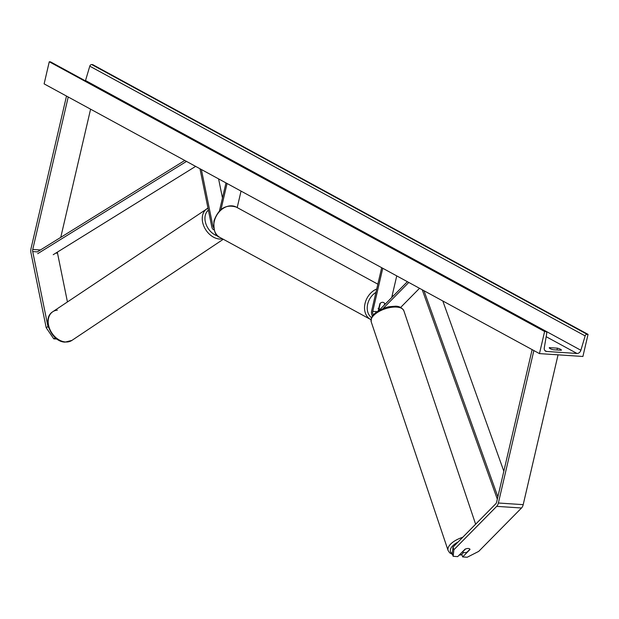 <?xml version="1.0" encoding="UTF-8"?>
<svg xmlns="http://www.w3.org/2000/svg" width="619" height="619" viewBox="0 0 619 619"><rect width="100%" height="100%" fill="white"/><g stroke="black" fill="none" stroke-linecap="round" stroke-linejoin="round"><path stroke-width="0.93" d="M214.042 229.796A4.65 2.77 93.8 0 1 211.806 226.933L199.968 168.747M222.469 197.979L218.584 178.883M213.586 227.568A2.708 1.617 93.8 0 1 212.905 226.198L201.376 169.505M225.981 182.907L219.451 210.971M227.057 183.495L220.991 209.547M241.039 191.109L237.201 207.582M55.339 337.773L53.76 338.833L46.201 327.745L47.965 326.569L32.714 251.569A3.095 1.849 93.8 0 1 32.745 249.457L68.222 97.005M47.965 326.569L48.739 327.706M67.44 301.933L57.528 253.21A3.095 1.849 93.8 0 1 57.443 252.088M46.201 327.745L30.95 252.745A6.198 3.691 93.8 0 1 31.027 248.521L66.504 96.069M60.763 237.363L90.591 109.184M56.948 339.042L53.76 338.833M453.147 556.311L453.889 549.749L453.015 547.134L452.265 553.696L453.147 556.311L457.696 556.613L465.047 549.161A3.876 1.764 -18.6 0 1 468.343 548.496A3.876 1.764 -18.6 0 1 469.976 549.332A3.876 1.764 -18.6 0 1 470.007 549.486L462.664 556.938L467.213 557.239L478.711 551.382L521.515 507.998A6.198 3.691 -86.2 0 0 523.202 504.647L558.059 354.842M453.015 547.134L495.811 503.742A3.095 1.849 -86.2 0 0 496.655 502.071L532.131 349.619M463.561 552.519L461.782 554.322L462.664 556.938M453.889 549.749L496.693 506.357A6.198 3.691 -86.2 0 0 498.38 503.007L533.857 350.555M469.929 549.231L467.02 552.187A3.876 1.764 161.4 0 1 464.265 552.635A3.876 1.764 161.4 0 1 462.672 551.9L465.589 548.945A3.876 1.764 161.4 0 1 468.343 548.496A3.876 1.764 161.4 0 1 469.929 549.231L470.007 549.486M383.176 308.401L408.78 282.45M400.686 307.395L419.527 288.299M379.184 310.258L407.372 281.684M382.766 268.282L372.739 311.372A2.708 1.617 -86.2 0 0 373.435 314.622M381.691 267.694L371.663 310.784A4.65 2.77 -86.2 0 0 372.421 315.891M378.232 310.808L379.904 303.612A3.876 2.994 -61.4 0 1 383.726 302.583A3.876 2.994 -61.4 0 1 384.871 303.937L384.701 304.664M396.748 275.896L391.703 297.561M378.805 308.324L379.083 308.471A3.876 2.994 118.6 0 0 380.02 309.384A3.876 2.994 118.6 0 0 380.035 309.392L378.077 308.332M384.283 305.082L384.654 303.496A3.876 2.994 118.6 0 0 383.726 302.583A3.876 2.994 118.6 0 0 380.314 303.209L379.083 308.471M588.05 334.368L582.905 356.474L539.466 353.611L44.119 83.875L49.265 61.761L50.232 61.83A1.934 1.501 -61.4 0 1 50.727 61.97L546.082 331.707A1.934 1.501 -61.4 0 1 546.732 333.37L544.287 347.847A3.876 2.994 118.6 0 0 545.587 351.182A3.876 2.994 118.6 0 0 546.585 351.46L576.993 353.464A3.876 2.994 118.6 0 0 580.877 350.261L585.141 335.908A1.934 1.501 -61.4 0 1 587.083 334.299L588.05 334.368L92.695 64.631L91.728 64.562A1.934 1.501 -61.4 0 0 89.786 66.171L85.523 80.524A3.876 2.994 118.6 0 1 85.414 80.857M561.294 350.269A4.844 1.029 13.1 0 0 561.387 350.13A4.844 1.029 13.1 0 0 560.543 349.294A4.844 1.029 13.1 0 0 557.417 348.157L549.355 347.623A4.844 1.029 13.1 0 0 549.27 347.762A4.844 1.029 13.1 0 0 553.231 349.735L561.294 350.269M539.466 353.611L544.612 331.498L49.265 61.761M544.612 331.498L545.579 331.567A1.934 1.501 -61.4 0 1 546.082 331.707M557.417 348.157L556.999 349.983M32.714 251.569L37.364 251.879L184.764 160.468M37.697 253.682L186.497 161.404M53.211 254.711L195.635 166.379M503.835 471.214L442.802 300.973M497.877 496.833L423.984 290.729M497.328 499.185L422.251 289.785M213.47 226.237L212.905 226.198M57.528 253.21L55.811 253.094M40.452 249.96L32.745 249.457M523.202 504.647L498.38 503.007M521.515 507.998L496.693 506.357M376.917 311.643L372.739 311.372M214.29 221.339A17.231 13.339 118.6 0 0 219.853 237.387C215.458 236.226 213.493 230.763 213.957 220.998C218.43 208.603 225.889 203.976 236.334 207.11A17.231 13.339 118.6 0 0 214.29 221.339M219.853 237.387L370.611 319.481A17.231 13.339 -61.4 0 1 365.048 303.434A17.231 13.339 -61.4 0 1 376.739 288.988M375.95 292.369A15.297 11.838 118.6 0 0 367.678 304.122A15.297 11.838 118.6 0 0 371.462 317.617M65.591 341.982A17.231 12.581 56.3 0 0 71.928 340.396L65.096 342.121C51.447 341.974 41.403 318.553 52.777 311.728L52.777 311.728A17.231 12.581 56.3 0 0 49.814 329.2A17.231 12.581 56.3 0 0 65.591 341.982M222.569 238.864A17.231 12.581 -123.7 0 1 219.668 239.042A17.231 12.581 -123.7 0 1 203.891 226.268A17.231 12.581 -123.7 0 1 206.854 208.796L206.854 208.796A17.231 12.581 -123.7 0 1 207.984 208.146L52.777 311.728A17.231 12.581 56.3 0 1 57.366 310.158M208.386 210.143A15.297 11.165 56.3 0 0 206.057 224.31A15.297 11.165 56.3 0 0 217.973 236.094M546.585 351.46L544.813 350.501M576.993 353.464L546.175 336.69M545.579 331.567L50.232 61.83M587.083 334.299L91.728 64.562M585.141 335.908L89.786 66.171M580.877 350.261L85.523 80.524M452.28 553.587A15.297 6.971 -18.6 0 1 458.021 542.051M462.703 537.315A17.231 7.854 161.4 0 0 448.102 550.5L449.665 552.829L452.504 554.423M448.102 550.5L371.199 321.787A17.231 7.854 -18.6 0 1 378.611 311.721A17.231 7.854 -18.6 0 1 396.617 307.086A17.231 7.854 -18.6 0 1 403.874 310.808L475.624 524.208M461.867 554.562A15.297 6.971 -18.6 0 1 459.46 554.817M236.334 207.11L377.861 284.175M392.81 296.447L392.291 295.046M71.928 340.396L223.297 239.259M371.199 321.787L371.33 317.957L373.002 315.125L376.321 312.069L384.577 307.891L388.825 306.738L395.727 306.188C399.425 306.289 402.133 307.829 403.874 310.808M459.174 555.111L461.936 554.794"/></g></svg>

